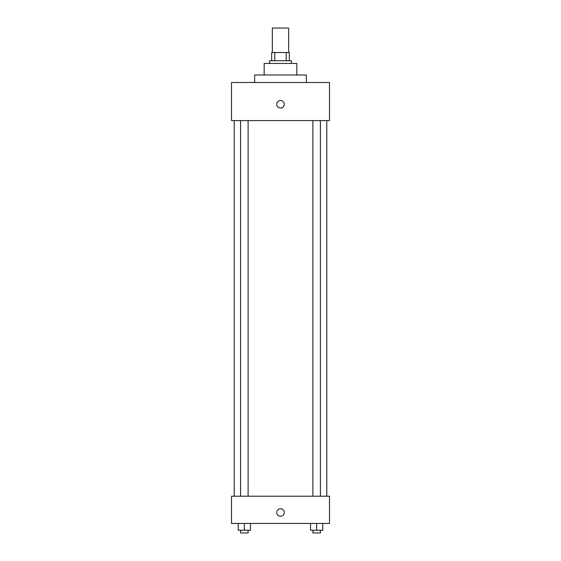 <?xml version="1.0" encoding="UTF-8"?>
<svg xmlns="http://www.w3.org/2000/svg" width="561" height="561" viewBox="0 0 561 561"><rect width="100%" height="100%" fill="white"/><g stroke="black" fill="none" stroke-linecap="round" stroke-linejoin="round"><path stroke-width="0.84" d="M288.663 52.545L288.663 28.05L272.337 28.05L272.337 52.545M274.771 60.714L274.771 52.545L271.657 52.545L271.657 60.714L271.657 52.545M274.771 52.545L289.343 52.545L289.343 60.714M286.229 60.714L286.229 52.545M269.61 63.435L269.61 60.714L291.39 60.714L291.39 63.435M264.168 74.999L264.168 63.435L296.832 63.435L296.832 74.999M254.645 82.488L254.645 74.999L306.355 74.999L306.355 82.488M231.504 82.488L329.496 82.488L329.496 120.594L231.504 120.594L231.504 82.488M280.5 108.007A3.745 3.745 0 0 1 277.26 102.39A3.745 3.745 0 0 1 283.74 102.39A3.745 3.745 0 0 1 280.5 108.007M231.504 496.205L329.496 496.205L329.496 523.427L231.504 523.427L231.504 496.205M280.5 516.281A3.745 3.745 0 0 1 277.26 510.664A3.745 3.745 0 0 1 283.74 510.664A3.745 3.745 0 0 1 280.5 516.281M310.521 523.427L310.521 530.229L322.771 530.229L322.771 523.427L322.771 530.229M316.649 530.229L316.649 523.427M320.401 530.229L320.401 532.95L312.891 532.95L312.891 530.229M238.229 523.427L238.229 530.229L250.479 530.229L250.479 523.427L250.479 530.229M244.351 530.229L244.351 523.427M248.109 530.229L248.109 532.95L240.599 532.95L240.599 530.229M326.768 496.205L326.768 120.594M234.232 496.205L234.232 120.594M312.891 120.594L312.891 496.205M320.401 120.594L320.401 496.205M248.109 496.205L248.109 120.594M240.599 496.205L240.599 120.594"/></g></svg>
